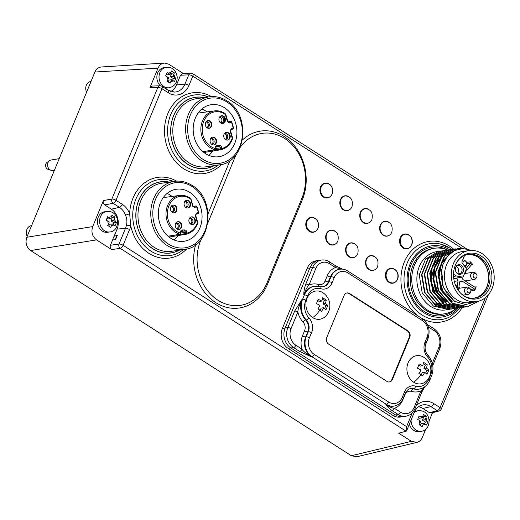 <?xml version="1.0" encoding="UTF-8"?>
<svg xmlns="http://www.w3.org/2000/svg" width="520" height="520" viewBox="0 0 520 520"><rect width="100%" height="100%" fill="white"/><g stroke="black" fill="none" stroke-linecap="round" stroke-linejoin="round"><path stroke-width="0.78" d="M170.853 72.65L171.782 73.242L170.365 76.674L173.316 78.566L172.601 80.294M166.419 74.152L167.414 74.789L170.138 74.386L167.044 72.52L165.626 75.953L168.727 77.818L167.161 81.276L170.112 83.161L171.672 79.703L174.473 81.614L175.89 78.182L173.316 78.566M171.672 79.703L168.948 80.106L168.207 81.907M171.782 73.242L174.356 72.859L173.089 76.271L170.365 76.674M175.89 78.182L173.089 76.271M174.356 72.859L171.405 70.974L170.138 74.386M160.335 85.781A10.341 8.567 -98.4 0 1 157.079 74.952A10.341 8.567 -98.4 0 1 163.937 67.626L166.12 67.301A10.341 8.567 -98.4 0 0 159.101 75.666A10.341 8.567 -98.4 0 0 169.156 87.763L166.978 88.081A10.341 8.567 -98.4 0 1 164.678 88.049M170.976 81.471A7.397 6.123 -98.4 0 1 170.625 82.186M86.599 92.19A7.397 6.123 -98.4 0 1 90.805 81.465L91.033 81.432M111.423 216.84L112.346 217.431L110.935 220.87L113.88 222.755L113.165 224.484M106.99 218.342L107.984 218.978L110.708 218.576L107.608 216.71L106.197 220.142L109.291 222.008L107.731 225.466L110.676 227.35L112.242 223.893L115.044 225.803L116.454 222.372L113.88 222.755M112.242 223.893L109.519 224.302L108.778 226.096M112.346 217.431L114.92 217.055L114.387 218.692L113.659 220.461L110.935 220.87M116.454 222.372L113.659 220.461M114.92 217.055L111.976 215.163L110.708 218.576M109.727 231.953L107.549 232.278A10.341 8.567 -98.4 0 1 97.559 223.301A10.341 8.567 -98.4 0 1 104.507 211.816L106.684 211.49A10.341 8.567 -98.4 0 0 99.606 221.416A10.341 8.567 -98.4 0 0 107.12 231.862A10.341 8.567 -98.4 0 0 109.727 231.953C120.562 231.556 120.698 210.028 106.684 211.49M111.547 225.667A7.397 6.123 -98.4 0 1 111.195 226.375M27.17 236.379A7.397 6.123 -98.4 0 1 31.376 225.654L31.603 225.622M422.91 416.117L423.832 416.709L422.422 420.141L425.366 422.026L424.651 423.761M418.476 417.612L419.471 418.249L422.195 417.846L419.094 415.981L417.684 419.419L420.778 421.278L419.218 424.736L422.162 426.621L423.728 423.169L426.53 425.074L427.941 421.642L425.366 422.026M423.728 423.169L421.005 423.572L420.264 425.366M423.832 416.709L426.406 416.325L425.874 417.969L425.146 419.731L422.422 420.141M427.941 421.642L425.146 419.731M426.406 416.325L423.462 414.434L422.195 417.846M411.093 420.01A10.341 8.567 -98.4 0 0 413.712 427.999A10.341 8.567 -98.4 0 0 421.213 431.223L419.029 431.548A10.341 8.567 -98.4 0 1 409.383 424.157M414.681 411.411A10.341 8.567 -98.4 0 1 415.994 411.086L418.171 410.761A10.341 8.567 -98.4 0 0 414.043 412.861M423.033 424.938A7.397 6.123 -98.4 0 1 422.682 425.646M427.466 258.239A24.323 20.137 81.6 0 0 425.984 258.525A24.323 20.137 -98.4 0 1 427.466 258.239M448.253 254.456L447.174 254.137M449.507 253.63L448.448 253.409M449.891 253.409L448.844 253.208M447.96 252.473L445.66 252.961M445.133 253.123L440.96 255.073M439.926 255.775L432.257 265.688L430.137 279.305L434.154 292.851L443.293 302.633M438.347 257.595L432.153 267.937L431.041 280.956L435.338 293.501L444.048 302.523M446.017 302.231L436.859 292.435L432.841 278.844L435.012 265.213L442.709 255.307M441.071 257.192L434.876 267.534L433.765 280.553L438.061 293.098L446.771 302.114M450.814 252.922L441.578 262.093L438.243 276.192L441.883 290.817L451.471 301.418M449.741 253.832L441.551 263.53L439.01 277.329L442.916 291.258L452.218 301.308M441.603 269.146L443.196 287.352L454.194 301.015L455.384 301.704M476.522 301.62L469.709 302.633A25.792 21.359 -98.4 0 1 456.632 299.644A25.792 21.359 -98.4 0 1 444.646 272.259A25.792 21.359 -98.4 0 1 462.131 251.602L468.943 250.588A25.792 21.359 81.6 0 0 451.457 271.245A25.792 21.359 81.6 0 0 463.444 298.636A25.792 21.359 81.6 0 0 476.522 301.62A25.792 21.359 81.6 0 0 494 280.963A25.792 21.359 81.6 0 0 482.014 253.572A25.792 21.359 81.6 0 0 468.943 250.588M471.77 250.4L462.865 248.521L454.259 250.672L447.174 256.562L442.559 265.252L441.103 275.535L442.91 285.928L447.772 294.957L454.922 301.438L465.595 304.57L475.963 301.704M435.116 303.849L439.491 305.949M435.871 303.732L437.268 304.538M437.847 303.44L442.215 305.546M438.594 303.329L439.991 304.135M441.324 302.926L442.722 303.732M450.106 309.212L448.663 309.471L433.446 306.111L422.201 292.883L419.231 274.898L425.549 259.038L438.64 251.375L439.719 251.251M452.829 308.802L451.386 309.062L436.176 305.708L424.925 292.481L421.954 274.489L428.272 258.635L441.363 250.972L442.449 250.848M455.559 308.399L454.11 308.659L438.9 305.298L427.648 292.078L424.678 274.086L430.996 258.226L444.087 250.569L445.172 250.439M458.282 307.996L456.833 308.256L441.623 304.896L430.372 291.675L427.401 273.683L433.719 257.822L446.817 250.159L447.896 250.036M461.006 307.593L459.563 307.853L444.347 304.493L433.095 291.265L430.125 273.28L436.443 257.419L449.54 249.756L450.619 249.633M450.821 249.613L452.01 249.561M452.218 249.555L453.421 249.587M463.729 307.183L462.287 307.444L447.07 304.089L435.825 290.862L432.854 272.87L439.173 257.017L452.263 249.353L453.343 249.23M466.557 306.761L465.01 307.041L449.793 303.68L438.549 290.459L435.578 272.467L441.896 256.607L454.987 248.95L456.066 248.82M479.375 300.95L467.734 306.625L452.524 303.277L441.272 290.056L438.301 272.064L444.62 256.204L457.71 248.541L463.209 248.521M457.71 248.528L444.223 256.262L437.905 272.123L440.875 290.115L452.121 303.336L467.337 306.709L468.546 306.495M454.591 249.008L441.493 256.666L435.182 272.526L438.152 290.517L449.397 303.739L464.613 307.099M452.263 249.34L438.769 257.075L432.451 272.928L435.422 290.921L446.674 304.148L462.287 307.457A40.781 33.768 -98.4 0 1 421.415 318.103M449.137 249.815L436.046 257.478L429.728 273.338L432.699 291.324L443.95 304.551L459.16 307.911M446.817 250.146L433.322 257.881L427.005 273.741L429.975 291.733L441.226 304.954L456.833 308.269M443.69 250.627L430.599 258.284L424.281 274.144L427.251 292.136L438.497 305.357L454.11 308.672M441.363 250.958L427.875 258.694L421.558 274.547L424.528 292.539L435.773 305.767L450.99 309.12M448.663 309.478L445.725 309.92A29.478 24.414 -98.4 0 1 430.781 306.507A29.478 24.414 -98.4 0 1 417.085 275.204A29.478 24.414 -98.4 0 1 437.067 251.596L438.64 251.362M447.512 250.075A33.163 27.463 81.6 0 0 434.479 248.255A33.163 27.463 81.6 0 0 412.003 274.814A33.163 27.463 81.6 0 0 427.414 310.024A33.163 27.463 81.6 0 0 444.223 313.865A33.163 27.463 81.6 0 0 456.163 308.341M456.274 263.146A22.113 18.311 -98.4 0 1 468.39 254.397A22.113 18.311 -98.4 0 1 479.603 256.952A22.113 18.311 -98.4 0 1 489.873 280.43A22.113 18.311 -98.4 0 1 474.89 298.136A22.113 18.311 -98.4 0 1 463.678 295.575A22.113 18.311 -98.4 0 1 460.753 293.28M474.201 298.22A22.113 18.311 81.6 0 0 488.553 280.221A22.113 18.311 81.6 0 0 478.238 257.159A22.113 18.311 81.6 0 0 467.714 254.514M481.046 255.938A23.095 19.123 -98.4 0 1 490.054 287.19A23.095 19.123 -98.4 0 1 464.418 296.276A23.095 19.123 -98.4 0 1 461.051 293.579A23.095 19.123 -98.4 0 1 456.476 262.776A23.095 19.123 -98.4 0 1 481.046 255.938M413.628 382.207A14.248 11.797 81.6 0 0 427.869 379.438A15.542 15.542 0 0 0 424.665 357.857A14.248 11.797 81.6 0 0 423.885 357.318A14.248 11.797 -98.4 0 0 408.07 362.928A14.248 11.797 -98.4 0 0 413.628 382.207A15.542 7.066 -57.4 0 0 420.875 374.686A14.17 4.647 -157.6 0 0 418.912 373.529A15.347 6.981 -57.4 0 0 420.992 369.993A15.347 5.031 -157.6 0 0 417.378 368.206A14.17 6.442 -57.4 0 0 419.146 363.916A15.347 5.031 22.4 0 1 422.76 365.703A15.347 6.981 -57.4 0 0 423.514 362.369A14.17 4.647 22.4 0 1 425.471 363.532A14.17 4.647 22.4 0 1 427.2 364.728L425.353 365.001L423.287 363.682M427.2 364.728A15.347 6.981 122.6 0 1 426.446 368.062A15.347 5.031 22.4 0 1 428.734 370.045A14.17 6.442 122.6 0 1 426.966 374.335A15.347 5.031 -157.6 0 0 424.678 372.353A15.347 6.981 122.6 0 1 422.598 375.882A14.17 4.647 -157.6 0 0 420.875 374.686M426.446 368.062L423.937 368.433L425.353 365.001M428.734 370.045L426.887 370.318L423.937 368.433M425.711 373.172L426.887 370.318M424.678 372.353L422.168 372.723L421.259 374.94M422.76 365.703L420.251 366.074L418.743 365.112M117.331 235.313A6.877 5.694 81.6 0 0 115.596 239.531L117.331 235.313L114.108 236.34A6.877 5.694 81.6 0 0 112.983 239.064L115.596 239.531M154.193 247.319A34.392 28.483 81.6 0 0 171.626 251.297L184.431 249.399A34.392 28.483 81.6 0 1 166.998 245.414A34.392 28.483 81.6 0 1 151.021 208.897A34.392 28.483 81.6 0 1 174.33 181.357L161.525 183.255A34.392 28.483 81.6 0 0 138.216 210.802A34.392 28.483 81.6 0 0 154.193 247.319M170.736 238.212A26.286 21.769 -98.4 0 1 158.522 210.308A26.286 21.769 -98.4 0 1 176.339 189.254A26.286 21.769 -98.4 0 1 189.664 192.296A26.286 21.769 -98.4 0 1 201.87 220.201A26.286 21.769 -98.4 0 1 184.061 241.254A26.286 21.769 -98.4 0 1 170.736 238.212M173.972 239.922A26.286 21.769 81.6 0 0 177.931 235.593M172.107 196.436A26.286 21.769 81.6 0 0 170.313 195.169A26.286 21.769 81.6 0 0 167.076 193.459M189.04 162.78A34.392 28.483 81.6 0 0 206.472 166.758L219.278 164.853A34.392 28.483 81.6 0 1 201.844 160.875A34.392 28.483 81.6 0 1 185.868 124.358A34.392 28.483 81.6 0 1 209.17 96.817L196.365 98.716A34.392 28.483 81.6 0 0 173.056 126.263A34.392 28.483 81.6 0 0 189.04 162.78M205.582 153.673A26.286 21.769 -98.4 0 1 193.369 125.762A26.286 21.769 -98.4 0 1 211.178 104.715A26.286 21.769 -98.4 0 1 224.504 107.757A26.286 21.769 -98.4 0 1 236.717 135.662A26.286 21.769 -98.4 0 1 218.9 156.715A26.286 21.769 -98.4 0 1 205.582 153.673M208.819 155.383A26.286 21.769 81.6 0 0 212.778 151.053M206.947 111.898A26.286 21.769 81.6 0 0 205.16 110.63A26.286 21.769 81.6 0 0 201.922 108.921M59.195 158.672L51.116 160.004A5.278 4.368 81.6 0 0 49.575 160.635A5.278 4.368 81.6 0 0 47.561 165.243A5.278 4.368 81.6 0 0 50.044 169.819A5.278 4.368 81.6 0 0 51.005 170.281A5.278 4.368 81.6 0 0 52.663 170.443L54.444 170.203M51.005 170.281L48.009 169.306A3.75 3.107 -98.4 0 1 47.327 168.974A3.75 3.107 -98.4 0 1 45.559 165.718A3.75 3.107 -98.4 0 1 46.989 162.441L49.575 160.635M207.799 223.151L235.541 155.857A44.22 36.614 -98.4 0 1 236.113 154.531M240.214 147.362A44.22 36.614 -98.4 0 1 262.223 133.341A44.22 36.614 -98.4 0 1 297.999 152.367A44.22 36.614 -98.4 0 1 301.892 198.302L267.046 282.841A44.22 36.614 81.6 0 1 240.364 305.357A44.22 36.614 81.6 0 1 204.588 286.332A44.22 36.614 81.6 0 1 200.694 240.396L201.208 239.148M315.308 231.433A7.521 6.227 -98.4 0 1 313.137 232.278A7.521 6.227 -98.4 0 1 309.329 231.413A7.521 6.227 -98.4 0 1 305.832 223.431A7.521 6.227 -98.4 0 1 310.928 217.406A7.521 6.227 -98.4 0 1 313.255 217.588M349.369 209.833A7.521 6.227 -98.4 0 1 347.191 210.685A7.521 6.227 -98.4 0 1 343.382 209.814A7.521 6.227 -98.4 0 1 339.892 201.832A7.521 6.227 -98.4 0 1 344.988 195.812A7.521 6.227 -98.4 0 1 347.308 195.994M335.218 244.166A7.521 6.227 -98.4 0 1 333.041 245.018A7.521 6.227 -98.4 0 1 329.231 244.147A7.521 6.227 -98.4 0 1 325.741 236.165A7.521 6.227 -98.4 0 1 330.837 230.145A7.521 6.227 -98.4 0 1 333.157 230.321M369.272 222.573A7.521 6.227 -98.4 0 1 367.101 223.418A7.521 6.227 -98.4 0 1 363.291 222.547A7.521 6.227 -98.4 0 1 359.794 214.565A7.521 6.227 -98.4 0 1 364.891 208.546A7.521 6.227 -98.4 0 1 367.218 208.728M355.121 256.9A7.521 6.227 -98.4 0 1 352.95 257.751A7.521 6.227 -98.4 0 1 349.141 256.88A7.521 6.227 -98.4 0 1 345.644 248.898A7.521 6.227 -98.4 0 1 350.74 242.879A7.521 6.227 -98.4 0 1 353.067 243.055M389.181 235.306A7.521 6.227 -98.4 0 1 387.004 236.151A7.521 6.227 -98.4 0 1 383.195 235.281A7.521 6.227 -98.4 0 1 379.704 227.299A7.521 6.227 -98.4 0 1 384.793 221.28A7.521 6.227 -98.4 0 1 387.121 221.462M375.031 269.633A7.521 6.227 -98.4 0 1 372.853 270.485A7.521 6.227 -98.4 0 1 369.044 269.614A7.521 6.227 -98.4 0 1 365.553 261.632A7.521 6.227 -98.4 0 1 370.643 255.613A7.521 6.227 -98.4 0 1 372.97 255.794M409.084 248.04A7.521 6.227 -98.4 0 1 406.913 248.885A7.521 6.227 -98.4 0 1 403.098 248.02A7.521 6.227 -98.4 0 1 399.607 240.039A7.521 6.227 -98.4 0 1 404.703 234.013A7.521 6.227 -98.4 0 1 407.03 234.195M394.934 282.373A7.521 6.227 -98.4 0 1 392.762 283.218A7.521 6.227 -98.4 0 1 388.947 282.347A7.521 6.227 -98.4 0 1 385.457 274.365A7.521 6.227 -98.4 0 1 390.553 268.346A7.521 6.227 -98.4 0 1 392.88 268.528M458.49 290.596L459.543 282.152L461 280.904L462.274 281.183L474.37 288.925L470.697 289.471M458.861 287.274L460.213 288.132M470.951 290.894L474.721 290.329L474.37 288.925M464.958 272.519L471.607 264.615L472.817 264.732L471.309 264.972M474.63 287.027L476.164 286.825L475.04 287.293L462.943 279.552L461.786 277.257M466.837 282.042A21.769 18.024 81.6 0 0 466.863 280.625M465.777 273.383A21.769 18.024 81.6 0 0 465.341 272.064M447.655 250.061A34.639 28.685 81.6 0 0 410.625 265.85A34.639 28.685 81.6 0 0 424.567 311.656A34.639 28.685 81.6 0 0 456.287 308.328M434.479 248.255L432.985 248.475A33.163 27.463 81.6 0 0 410.507 275.041A33.163 27.463 81.6 0 0 425.913 310.252A33.163 27.463 81.6 0 0 442.722 314.087L444.223 313.865M192.822 206.018L193.733 206.713L195.923 205.972L193.135 206.336L195.78 206.005A0.982 0.546 70.5 0 1 196.593 206.863A18.701 15.483 -98.4 0 1 198.237 212.563L196.319 213.239L195.325 215.67L197.359 222.742A18.701 15.483 -98.4 0 1 186.823 233.123L185.484 233.603A0.643 0.533 81.6 0 0 186.121 234.247L169.078 237.049L186.141 234.24L186.791 232.252L180.973 232.98M196.846 206.694A19.682 16.302 -98.4 0 0 196.775 206.525L194.681 207.545A0.982 0.546 70.5 0 0 193.869 206.681L193.622 206.713M196.157 214.227L197.971 213.583A0.982 0.546 -109.5 0 0 198.022 213.571L198.022 213.571A0.982 0.546 -109.5 0 0 198.237 212.563L198.504 212.524M180.993 233.383L180.947 232.252L180.505 232.213L180.837 233.578L180.544 233.083L180.232 234.208A0.643 0.533 81.6 0 0 180.394 234.214M190.814 199.036L192.595 206.206L194.681 207.545M190.417 198.393A0.982 0.423 126.5 0 1 190.593 198.425A0.982 0.423 126.5 0 1 190.554 199.134A18.701 15.483 -98.4 0 0 168.214 207.799A18.701 15.483 -98.4 0 0 180.544 233.083M197.581 223.236L197.594 222.547M183.397 73.541L168.903 64.272L164.502 63.076C161.544 63.375 159.38 65.059 158.002 68.139L149.929 87.711L157.859 87.431A3.192 1.047 22.4 0 1 161.967 88.712L115.98 200.285L122.284 204.321A3.192 1.45 122.6 0 1 119.457 207.357L113.152 203.32A3.192 1.45 -57.4 0 0 115.98 200.285A3.192 1.047 -157.6 0 0 111.872 199.011A3.192 2.535 79.5 0 0 113.152 203.32L104.656 204.9C103.272 203.801 102.856 202.364 103.409 200.577L92.69 226.59C90.994 232.076 92.267 236.509 96.525 239.883L111.677 249.581L120.237 248.346A3.192 1.45 -57.4 0 0 123.097 245.303L406.569 426.647L406.738 430.573L406.133 431.216L398.651 433.173L411.418 441.337L416.975 442.357C419.4 441.714 421.181 440.082 422.318 437.469L425.744 429.163M462.118 248.404L192.822 76.128L189 85.397A3.192 1.047 -157.6 0 0 184.931 84.117L188.754 74.848A3.192 1.047 22.4 0 1 192.822 76.128A3.192 1.45 -57.4 0 0 192.777 73.697A3.192 3.192 0 0 0 190.905 73.197A3.192 2.6 87.4 0 0 188.754 74.848L180.518 75.225L176.514 84.929A14.742 12.207 81.6 0 1 170.619 91.501M104.656 204.9L111.332 209.17A14.742 12.207 81.6 0 1 117.085 229.119L114.108 236.34M122.284 204.321A18.675 15.463 -98.4 0 1 129.669 213.772L125.58 215.196C126.965 219.044 127.257 222.346 126.451 225.095A15.483 12.818 -98.4 0 1 125.502 228.306L117.085 229.119M356.909 456.749L351.351 455.728L30.635 250.556C26.384 247.175 25.103 242.749 26.806 237.263L94.906 72.033C96.284 68.959 98.449 67.269 101.406 66.969M189 85.397A18.675 15.463 -98.4 0 1 168.272 92.749L161.967 88.712A3.192 1.45 -57.4 0 0 161.915 86.281A3.192 3.192 0 0 0 160.082 85.781A3.192 2.646 88 0 0 157.859 87.431L111.872 199.011L103.409 200.577M149.929 87.711L152.1 86.067M180.518 75.225L182.663 73.58M488.144 294.983L487.812 295.367M441.259 409.103A3.192 1.047 -157.6 0 0 440.076 407.628A3.192 1.45 122.6 0 1 437.249 410.663A3.192 2.632 75.2 0 0 439.127 410.976A3.192 3.192 0 0 0 441.259 409.103L488.254 295.087M431.353 413.036L429.5 412.718L422.819 408.441A14.742 12.207 81.6 0 0 418.483 406.757M432.517 412.724L429.273 420.602M111.677 249.581C110.299 248.482 109.883 247.046 110.435 245.264L112.983 239.064M176.631 181.123A40.781 33.768 81.6 0 0 129.669 213.772L130.722 225.713A18.675 15.463 -98.4 0 1 129.571 229.593L123.097 245.303A3.192 1.047 -157.6 0 0 119.028 244.017A3.192 2.529 81.8 0 0 120.237 248.346L406.101 431.223M186.7 248.944A40.781 33.768 -98.4 0 1 148.895 253.344A40.781 33.768 81.6 0 1 130.722 225.713L126.451 225.095M169.039 182.143A35.867 29.698 81.6 0 0 137.059 205.686A35.867 29.698 81.6 0 0 152.841 248.729A35.867 29.698 81.6 0 0 179.147 250.179M215.839 148.837L215.787 147.713L215.352 147.673L215.683 149.038L215.391 148.544L215.078 149.662A0.643 0.533 81.6 0 0 215.241 149.669L202.93 151.697M225.258 113.848A0.982 0.423 126.5 0 1 225.44 113.887A0.982 0.423 126.5 0 1 225.4 114.595L227.442 121.667L229.522 122.999L231.439 122.323A18.701 15.483 -98.4 0 1 233.083 128.024L231.166 128.7L230.165 131.131L232.206 138.203A18.701 15.483 -98.4 0 1 221.669 148.584L220.331 149.065A0.643 0.533 81.6 0 0 220.968 149.702L221.631 147.713L215.819 148.441M225.661 114.498L225.4 114.595A18.701 15.483 -98.4 0 0 203.06 123.253A18.701 15.483 -98.4 0 0 215.391 148.544M227.669 121.472L228.716 122.142A0.982 0.546 70.5 0 1 229.522 122.999M227.988 121.81L230.627 121.466A0.982 0.546 70.5 0 1 231.439 122.323L231.797 122.012L233.513 127.959L233.083 128.024A0.982 0.546 -109.5 0 1 232.869 129.031L232.869 129.031A0.982 0.982 0 0 0 233.513 127.959L233.35 127.985M203.886 97.598A35.867 29.698 81.6 0 0 171.906 121.141A35.867 29.698 81.6 0 0 187.688 164.184A35.867 29.698 81.6 0 0 213.987 165.64M230.997 129.688L232.811 129.044A0.982 0.546 -109.5 0 0 232.869 129.031L230.952 129.708A0.982 0.546 -109.5 0 0 231.166 128.7M232.44 138.008L232.589 138.6A0.982 0.982 0 0 0 232.603 138.008L230.568 130.936L230.165 131.131M232.427 138.697L232.589 138.6C230.353 144.631 226.493 148.33 221.006 149.695L203.925 152.51L220.968 149.708M184.717 201.617A2.951 2.444 -98.4 0 1 185.276 201.448A2.951 2.444 -98.4 0 1 186.771 201.786A2.951 2.444 -98.4 0 1 188.143 204.919A2.951 2.444 -98.4 0 1 186.141 207.279A2.951 2.444 -98.4 0 1 185.562 207.285A2.951 2.444 81.6 0 0 187.07 204.75A2.951 2.444 81.6 0 0 185.679 201.948A2.951 2.444 81.6 0 0 184.743 201.604M187.649 208.039A3.933 3.256 81.6 0 0 190.053 204.776A3.933 3.256 81.6 0 0 188.214 200.772A3.933 3.256 81.6 0 0 186.498 200.285M188.76 200.688A3.933 3.256 -98.4 0 1 190.587 204.861A3.933 3.256 -98.4 0 1 187.922 208.006A3.933 3.256 -98.4 0 1 185.926 207.552A3.933 3.256 -98.4 0 1 184.106 203.379A3.933 3.256 -98.4 0 1 186.764 200.233A3.933 3.256 -98.4 0 1 188.76 200.688M171.08 206.447A2.951 2.444 -98.4 0 1 171.639 206.284A2.951 2.444 -98.4 0 1 173.134 206.622A2.951 2.444 -98.4 0 1 174.506 209.755A2.951 2.444 -98.4 0 1 172.504 212.114A2.951 2.444 -98.4 0 1 171.925 212.114M171.951 212.121A2.951 2.444 81.6 0 0 173.433 209.58A2.951 2.444 81.6 0 0 172.042 206.785A2.951 2.444 81.6 0 0 171.106 206.44M174.011 212.869A3.933 3.256 81.6 0 0 176.417 209.612A3.933 3.256 81.6 0 0 174.577 205.602A3.933 3.256 81.6 0 0 172.861 205.12M175.123 205.524A3.933 3.256 -98.4 0 1 176.95 209.697A3.933 3.256 -98.4 0 1 174.285 212.843A3.933 3.256 -98.4 0 1 172.289 212.388A3.933 3.256 -98.4 0 1 170.463 208.214A3.933 3.256 -98.4 0 1 173.128 205.069A3.933 3.256 -98.4 0 1 175.123 205.524M189.514 218.238A2.951 2.444 -98.4 0 1 190.073 218.075A2.951 2.444 -98.4 0 1 191.561 218.413A2.951 2.444 -98.4 0 1 192.933 221.546A2.951 2.444 -98.4 0 1 190.938 223.906A2.951 2.444 -98.4 0 1 190.353 223.906M190.379 223.912A2.951 2.444 81.6 0 0 191.867 221.37A2.951 2.444 81.6 0 0 190.476 218.576A2.951 2.444 81.6 0 0 189.534 218.231M192.439 224.66A3.933 3.256 81.6 0 0 194.85 221.403A3.933 3.256 81.6 0 0 193.005 217.393A3.933 3.256 81.6 0 0 191.289 216.911M193.55 217.315A3.933 3.256 -98.4 0 1 195.377 221.488A3.933 3.256 -98.4 0 1 192.712 224.633A3.933 3.256 -98.4 0 1 190.723 224.178A3.933 3.256 -98.4 0 1 188.897 220.006A3.933 3.256 -98.4 0 1 191.561 216.859A3.933 3.256 -98.4 0 1 193.55 217.315M176.742 228.742A2.951 2.444 81.6 0 0 178.23 226.207A2.951 2.444 81.6 0 0 176.839 223.405A2.951 2.444 81.6 0 0 175.897 223.061M175.877 223.073A2.951 2.444 -98.4 0 1 176.43 222.905A2.951 2.444 -98.4 0 1 177.925 223.249A2.951 2.444 -98.4 0 1 179.296 226.375A2.951 2.444 -98.4 0 1 177.3 228.735A2.951 2.444 -98.4 0 1 176.716 228.742M178.802 229.495A3.933 3.256 81.6 0 0 181.214 226.233A3.933 3.256 81.6 0 0 179.368 222.228A3.933 3.256 81.6 0 0 177.651 221.748M177.086 229.014A3.933 3.256 -98.4 0 1 175.26 224.835A3.933 3.256 -98.4 0 1 177.925 221.689A3.933 3.256 -98.4 0 1 179.914 222.144A3.933 3.256 -98.4 0 1 181.74 226.317A3.933 3.256 -98.4 0 1 179.075 229.463A3.933 3.256 -98.4 0 1 177.086 229.014M206.791 127.576A2.951 2.444 81.6 0 0 208.28 125.041A2.951 2.444 81.6 0 0 206.889 122.245A2.951 2.444 81.6 0 0 205.953 121.895M205.927 121.908A2.951 2.444 -98.4 0 1 206.486 121.739A2.951 2.444 -98.4 0 1 207.981 122.083A2.951 2.444 -98.4 0 1 209.346 125.21A2.951 2.444 -98.4 0 1 207.35 127.576A2.951 2.444 -98.4 0 1 206.765 127.576M208.852 128.329A3.933 3.256 81.6 0 0 211.263 125.073A3.933 3.256 81.6 0 0 209.424 121.062A3.933 3.256 81.6 0 0 207.701 120.581M207.136 127.849A3.933 3.256 -98.4 0 1 205.309 123.676A3.933 3.256 -98.4 0 1 207.974 120.523A3.933 3.256 -98.4 0 1 209.969 120.978A3.933 3.256 -98.4 0 1 211.796 125.151A3.933 3.256 -98.4 0 1 209.131 128.303A3.933 3.256 -98.4 0 1 207.136 127.849M220.688 122.609A2.951 2.444 81.6 0 0 221.917 120.035A2.951 2.444 81.6 0 0 220.525 117.409A2.951 2.444 81.6 0 0 219.875 117.117M222.352 123.5A3.933 3.256 81.6 0 0 224.633 120.198A3.933 3.256 81.6 0 0 222.787 116.272A3.933 3.256 81.6 0 0 221.208 115.784M223.607 116.148A3.933 3.256 -98.4 0 1 225.433 120.322A3.933 3.256 -98.4 0 1 222.768 123.468A3.933 3.256 -98.4 0 1 220.772 123.013A3.933 3.256 -98.4 0 1 218.946 118.84A3.933 3.256 -98.4 0 1 221.611 115.694A3.933 3.256 -98.4 0 1 223.607 116.148M219.232 117.722A2.951 2.444 -98.4 0 1 220.669 116.825A2.951 2.444 -98.4 0 1 222.164 117.169A2.951 2.444 -98.4 0 1 223.529 120.296A2.951 2.444 -98.4 0 1 221.533 122.662A2.951 2.444 -98.4 0 1 220.038 122.317A2.951 2.444 -98.4 0 1 219.895 122.22M225.225 139.367A2.951 2.444 81.6 0 0 226.714 136.832A2.951 2.444 81.6 0 0 225.322 134.037A2.951 2.444 81.6 0 0 224.38 133.685M224.361 133.698A2.951 2.444 -98.4 0 1 224.913 133.53A2.951 2.444 -98.4 0 1 226.408 133.874A2.951 2.444 -98.4 0 1 227.78 137.001A2.951 2.444 -98.4 0 1 225.784 139.367A2.951 2.444 -98.4 0 1 225.199 139.367M227.286 140.12A3.933 3.256 81.6 0 0 229.697 136.864A3.933 3.256 81.6 0 0 227.851 132.853A3.933 3.256 81.6 0 0 226.135 132.373M225.569 139.64A3.933 3.256 -98.4 0 1 223.743 135.466A3.933 3.256 -98.4 0 1 226.408 132.314A3.933 3.256 -98.4 0 1 228.397 132.769A3.933 3.256 -98.4 0 1 230.224 136.942A3.933 3.256 -98.4 0 1 227.558 140.095A3.933 3.256 -98.4 0 1 225.569 139.64M211.933 144.469A3.933 3.256 -98.4 0 1 210.106 140.296A3.933 3.256 -98.4 0 1 212.771 137.15A3.933 3.256 -98.4 0 1 214.76 137.605A3.933 3.256 -98.4 0 1 216.587 141.778A3.933 3.256 -98.4 0 1 213.922 144.924A3.933 3.256 -98.4 0 1 211.933 144.469M212.771 138.703A2.951 2.444 -98.4 0 1 214.143 141.837A2.951 2.444 -98.4 0 1 212.141 144.196A2.951 2.444 -98.4 0 1 211.562 144.196A2.951 2.444 81.6 0 0 213.07 141.667A2.951 2.444 81.6 0 0 211.679 138.866A2.951 2.444 81.6 0 0 210.743 138.522A2.951 2.444 -98.4 0 1 211.276 138.365A2.951 2.444 -98.4 0 1 212.771 138.703M213.649 144.95A3.933 3.256 81.6 0 0 216.06 141.694A3.933 3.256 81.6 0 0 214.214 137.683A3.933 3.256 81.6 0 0 212.498 137.202M453.518 274.203L456.397 275.977L462.449 277.108L463.275 276.614L466.291 269.288L466.135 268.171L462.066 262.951L461.91 261.833L464.549 255.495M466.83 263.796L470.483 263.263L466.232 268.314M466.609 262.366L470.399 261.814L470.483 263.263M455.832 266.994A4.179 3.458 -98.4 0 1 458.01 265.525A4.179 3.458 -98.4 0 1 460.129 266.006A4.179 3.458 -98.4 0 1 461.754 271.661A4.179 3.458 -98.4 0 1 459.238 273.786A4.179 3.458 -98.4 0 1 457.119 273.306A4.179 3.458 -98.4 0 1 456.729 273.019M461.207 265.245A4.914 4.069 -98.4 0 1 463.125 271.895A4.914 4.069 -98.4 0 1 457.672 273.825A4.914 4.069 -98.4 0 1 456.957 273.253A4.914 4.069 -98.4 0 1 455.981 266.702A4.914 4.069 -98.4 0 1 461.207 265.245M457.379 273.455A4.179 3.458 81.6 0 0 458.211 272.188A4.179 3.458 81.6 0 0 456.326 266.383M472.654 298.298A21.97 18.194 81.6 0 0 473.363 298.22A21.97 18.194 81.6 0 0 488.274 273.793A21.97 18.194 81.6 0 0 466.915 254.761A21.97 18.194 81.6 0 0 466.206 254.885M454.298 281.385L458.01 280.82L456.872 278.213L453.785 278.688M458.01 280.82L457.145 288.516M474.721 290.329A21.866 18.103 81.6 0 0 476.164 286.825M472.817 264.732A21.866 18.103 81.6 0 0 470.399 261.814M329.459 197.1A7.521 6.227 -98.4 0 1 327.288 197.951A7.521 6.227 -98.4 0 1 323.479 197.08A7.521 6.227 -98.4 0 1 319.982 189.098A7.521 6.227 -98.4 0 1 325.078 183.079A7.521 6.227 -98.4 0 1 327.405 183.255M402.031 416.754L400.601 417.014A14.742 12.207 -98.4 0 1 392.821 415.356L288.132 348.381A14.742 12.207 -98.4 0 1 282.38 328.432L307.144 268.353A14.742 12.207 -98.4 0 1 316.349 260.806L317.785 260.637M476.866 276.842A2.373 1.963 -98.4 0 1 476.756 277.075L476.229 278.031A3.659 3.029 -98.4 0 1 474.195 279.539A3.659 3.029 -98.4 0 1 471.231 277.959A3.659 3.029 -98.4 0 1 470.912 274.157A3.659 3.029 -98.4 0 1 473.115 272.292A3.659 3.029 -98.4 0 1 475.507 273.143L476.281 273.91A2.373 1.963 -98.4 0 1 476.3 273.923C477.061 274.508 477.217 275.561 476.756 277.075A2.373 1.963 -98.4 0 1 474.227 277.778A2.373 1.963 -98.4 0 1 473.304 274.567A2.373 1.963 -98.4 0 1 476.281 273.904M470.75 291.675A2.373 1.963 -98.4 0 1 470.639 291.909L470.119 292.858A3.659 3.029 -98.4 0 1 468.078 294.365A3.659 3.029 -98.4 0 1 465.121 292.793A3.659 3.029 -98.4 0 1 464.796 288.99A3.659 3.029 -98.4 0 1 467.006 287.125A3.659 3.029 -98.4 0 1 469.391 287.976L470.171 288.736A2.373 1.963 -98.4 0 1 470.184 288.756M455.357 284.778A3.659 3.029 -98.4 0 1 455.39 284.811L456.163 285.571A2.373 1.963 -98.4 0 1 456.183 285.591L456.853 286.721L456.892 288.067M466.635 264.511A2.373 1.963 -98.4 0 1 466.525 264.739L466.005 265.694A3.659 3.029 -98.4 0 1 465.043 266.773M462.891 259.961L462.67 259.994A3.659 3.029 -98.4 0 1 462.891 259.961A3.659 3.029 -98.4 0 1 465.276 260.812L466.057 261.573A2.373 1.963 -98.4 0 1 466.07 261.586M312.624 317.596A14.248 11.797 81.6 0 0 326.865 314.821A15.542 15.542 0 0 0 323.661 293.241A14.248 11.797 81.6 0 0 322.887 292.702A14.248 11.797 -98.4 0 0 307.067 298.311A14.248 11.797 -98.4 0 0 312.624 317.596A15.542 7.066 -57.4 0 0 319.872 310.07A14.17 4.647 -157.6 0 0 317.909 308.913A15.347 6.981 -57.4 0 0 319.989 305.377A15.347 5.031 -157.6 0 0 316.375 303.589A14.17 6.442 -57.4 0 0 318.142 299.299A15.347 5.031 22.4 0 1 321.757 301.087A15.347 6.981 -57.4 0 0 322.511 297.752A14.17 4.647 22.4 0 1 324.474 298.916A14.17 4.647 22.4 0 1 326.196 300.111L324.35 300.385L322.289 299.065M326.196 300.111A15.347 6.981 122.6 0 1 325.442 303.446A15.347 5.031 22.4 0 1 327.73 305.428A14.17 6.442 122.6 0 1 325.962 309.725A15.347 5.031 -157.6 0 0 323.674 307.736A15.347 6.981 122.6 0 1 321.594 311.266A14.17 4.647 -157.6 0 0 319.872 310.07M325.442 303.446L322.933 303.817L324.35 300.385M327.73 305.428L325.884 305.702L322.933 303.817M324.708 308.555L325.884 305.702M323.674 307.736L321.165 308.106L320.255 310.323M321.757 301.087L319.248 301.457L317.74 300.495M409.188 337.5A4.914 4.069 81.6 0 0 407.271 330.85L407.817 330.766A4.914 4.069 -98.4 0 1 409.734 337.415L409.188 337.5L391.853 379.554L392.399 379.47A4.914 4.069 -98.4 0 1 389.435 381.973A4.914 4.069 -98.4 0 1 386.945 381.407L328.699 344.143A4.914 4.069 -98.4 0 1 326.781 337.493L344.116 295.438A4.914 4.069 -98.4 0 1 347.081 292.936A4.914 4.069 -98.4 0 1 349.57 293.507L349.024 293.586A4.914 4.069 81.6 0 0 346.808 292.988M389.155 382.005A4.914 4.069 81.6 0 0 391.853 379.554M349.024 293.586L407.271 330.85M407.817 330.766L349.57 293.507M392.399 379.47L409.734 337.415M428.031 355.505C433.043 361.569 434.232 368.349 431.613 375.83A2.457 0.806 -157.6 0 0 430.703 374.693A14.742 12.207 81.6 0 0 427.59 356.967A2.457 0.878 137.3 0 0 428.031 355.505C425.074 351.891 424.365 347.834 425.906 343.337A2.457 0.806 -157.6 0 0 424.996 342.199L427.082 337.129A12.285 10.173 81.6 0 0 422.292 320.508L347.828 272.87A12.285 10.173 81.6 0 0 334.191 277.7L332.105 282.769A12.285 10.173 -98.4 0 1 320.957 288.75A14.742 12.207 81.6 0 0 307.58 295.925L305.812 300.222A2.457 0.806 -157.6 0 0 302.608 299.24L302.062 299.325A17.199 14.242 81.6 0 0 305.695 320.002A9.828 8.138 -98.4 0 1 307.769 331.819L305.675 336.888A2.457 0.806 22.4 0 1 302.471 335.907L304.564 330.844A7.371 6.104 81.6 0 0 303.004 321.978A19.656 16.276 -98.4 0 1 297.863 312.058L291.044 328.601A12.285 10.173 81.6 0 0 295.841 345.222L301.925 349.115C303.212 351.234 306.384 353.808 311.428 356.837L299.676 351.462L293.592 347.568A14.742 12.207 -98.4 0 1 287.839 327.62L294.658 311.084L302.062 299.325C299.253 305.117 297.856 309.361 297.863 312.058A2.457 0.806 -157.6 0 0 294.658 311.084M302.471 335.907A17.199 14.242 -98.4 0 0 301.925 349.115A2.457 1.118 122.6 0 1 299.676 351.462M342.316 269.132L335.53 267.579L329.446 263.686A12.285 10.173 81.6 0 0 315.809 268.522L308.99 285.058C307.242 286.592 305.519 289.919 303.829 295.035C303.706 291.779 304.363 288.132 305.786 284.083L312.605 267.54A14.742 12.207 -98.4 0 1 321.497 260.039L318.773 260.442A14.742 12.207 81.6 0 0 309.881 267.95L285.116 328.029A14.742 12.207 81.6 0 0 290.869 347.978L395.558 414.947A14.742 12.207 81.6 0 0 403.026 416.656L405.75 416.254A14.742 12.207 -98.4 0 1 398.281 414.544L392.197 410.651C389.168 408.512 387.062 406.451 385.892 404.469C389.506 406.985 392.353 408.259 394.446 408.304A2.457 1.118 122.6 0 1 392.197 410.651M318.643 286.221A2.457 1.287 106.5 0 1 318.461 284.486A19.656 16.276 -98.4 0 0 308.99 285.058A2.457 0.806 -157.6 0 0 305.786 284.083M318.461 284.486A7.371 6.104 81.6 0 0 325.15 280.897L327.236 275.828A17.199 14.242 -98.4 0 1 335.53 267.579A2.457 1.118 -57.4 0 0 335.51 265.72L329.407 261.82C326.911 260.247 324.272 259.656 321.497 260.039M428.194 326.358A2.457 1.118 -57.4 0 0 428.031 324.909A2.457 1.118 -57.4 0 0 427.934 324.857M432.484 364.091A2.457 0.806 22.4 0 1 433.024 364.949L432.77 365.586M432.302 363.363L438.925 347.282A2.457 0.806 22.4 0 1 439.835 348.426L433.017 364.962A2.457 0.806 22.4 0 1 432.991 365.014M410.56 388.563A9.828 8.138 -98.4 0 1 413.263 388.817A2.457 1.287 -73.5 0 0 411.515 391.397A7.371 6.104 81.6 0 0 404.826 394.986L402.74 400.056A17.199 14.242 -98.4 0 1 394.446 408.304L400.53 412.197A12.285 10.173 81.6 0 0 414.167 407.362L420.986 390.825L424.313 387.069M411.515 391.397A19.656 16.276 -98.4 0 0 420.986 390.825A2.457 0.806 22.4 0 1 421.896 391.944L415.077 408.506A2.457 0.806 22.4 0 0 414.167 407.362M170.872 72.618A4.446 3.679 81.6 0 0 168.623 73.411M174.609 77.24A4.446 3.679 81.6 0 0 173.817 74.503M170.944 81.471A4.446 3.679 81.6 0 0 173.192 80.678M167.206 76.85A4.446 3.679 81.6 0 0 167.999 79.586M111.436 216.808A4.446 3.679 81.6 0 0 109.194 217.607M115.174 221.436A4.446 3.679 81.6 0 0 114.387 218.692M111.514 225.661A4.446 3.679 81.6 0 0 113.763 224.868M107.776 221.039A4.446 3.679 81.6 0 0 108.563 223.775M422.923 416.078A4.446 3.679 81.6 0 0 420.68 416.878M426.66 420.706A4.446 3.679 81.6 0 0 425.874 417.969M423 424.931A4.446 3.679 81.6 0 0 425.25 424.138M419.263 420.31A4.446 3.679 81.6 0 0 420.05 423.046M390.319 234.403A7.371 6.104 -98.4 0 1 387.387 235.95A7.371 6.104 -98.4 0 1 383.572 235.105A7.371 6.104 -98.4 0 1 380.101 228.65A7.371 6.104 -98.4 0 1 385.223 221.364A7.371 6.104 -98.4 0 1 388.473 221.988M336.356 243.269A7.371 6.104 -98.4 0 1 333.424 244.81A7.371 6.104 -98.4 0 1 329.608 243.971A7.371 6.104 -98.4 0 1 326.137 237.51A7.371 6.104 -98.4 0 1 331.26 230.23A7.371 6.104 -98.4 0 1 334.51 230.854M316.446 230.536A7.371 6.104 -98.4 0 1 313.521 232.076A7.371 6.104 -98.4 0 1 306.235 224.776A7.371 6.104 -98.4 0 1 306.826 221.26A7.371 6.104 -98.4 0 1 306.852 221.202A7.371 6.104 -98.4 0 1 311.356 217.497A7.371 6.104 -98.4 0 1 314.606 218.12M307.073 221.286A7.267 6.019 -98.4 0 1 307.093 221.228A7.267 6.019 -98.4 0 1 315.166 218.439A7.267 6.019 -98.4 0 1 317.974 228.261A7.267 6.019 -98.4 0 1 317.954 228.319A7.267 6.019 -98.4 0 1 309.881 231.101A7.267 6.019 -98.4 0 1 307.073 221.286M350.506 208.936A7.371 6.104 -98.4 0 1 347.575 210.477A7.371 6.104 -98.4 0 1 343.759 209.638A7.371 6.104 -98.4 0 1 340.288 203.183A7.371 6.104 -98.4 0 1 345.41 195.897A7.371 6.104 -98.4 0 1 348.66 196.521M346.067 210.73L347.575 210.477C349.557 210.119 351.032 208.871 352.001 206.745L352.034 206.661A7.267 6.019 -98.4 0 1 352.007 206.719C353.269 200.142 351.072 196.521 345.41 195.897L343.896 196.099M376.168 268.736A7.371 6.104 -98.4 0 1 373.237 270.276A7.371 6.104 -98.4 0 1 369.421 269.438A7.371 6.104 -98.4 0 1 365.95 262.983A7.371 6.104 -98.4 0 1 371.072 255.697A7.371 6.104 -98.4 0 1 374.322 256.321M370.409 221.669A7.371 6.104 -98.4 0 1 367.478 223.217A7.371 6.104 -98.4 0 1 363.668 222.372A7.371 6.104 -98.4 0 1 360.197 215.917A7.371 6.104 -98.4 0 1 365.313 208.631A7.371 6.104 -98.4 0 1 368.563 209.255M356.259 256.002A7.371 6.104 -98.4 0 1 353.334 257.543A7.371 6.104 -98.4 0 1 349.518 256.704A7.371 6.104 -98.4 0 1 346.047 250.25A7.371 6.104 -98.4 0 1 351.163 242.964A7.371 6.104 -98.4 0 1 354.419 243.588M410.222 247.143A7.371 6.104 -98.4 0 1 407.29 248.683A7.371 6.104 -98.4 0 1 400.004 241.384A7.371 6.104 -98.4 0 1 400.601 237.868A7.371 6.104 -98.4 0 1 400.628 237.809A7.371 6.104 -98.4 0 1 405.125 234.097A7.371 6.104 -98.4 0 1 408.375 234.728M400.842 237.894A7.267 6.019 -98.4 0 1 400.868 237.835A7.267 6.019 -98.4 0 1 408.935 235.047A7.267 6.019 -98.4 0 1 411.749 244.868A7.267 6.019 -98.4 0 1 411.723 244.927A7.267 6.019 -98.4 0 1 403.656 247.708A7.267 6.019 -98.4 0 1 400.842 237.894M396.071 281.469A7.371 6.104 -98.4 0 1 393.14 283.017A7.371 6.104 -98.4 0 1 385.853 275.717A7.371 6.104 -98.4 0 1 386.451 272.194A7.371 6.104 -98.4 0 1 386.477 272.136A7.371 6.104 -98.4 0 1 390.975 268.431A7.371 6.104 -98.4 0 1 394.225 269.055M386.692 272.22A7.267 6.019 -98.4 0 1 386.718 272.161A7.267 6.019 -98.4 0 1 394.791 269.38A7.267 6.019 -98.4 0 1 397.599 279.201A7.267 6.019 -98.4 0 1 397.572 279.253A7.267 6.019 -98.4 0 1 389.506 282.042A7.267 6.019 -98.4 0 1 386.692 272.22M330.596 196.203A7.371 6.104 -98.4 0 1 327.672 197.743A7.371 6.104 -98.4 0 1 320.385 190.45A7.371 6.104 -98.4 0 1 320.976 186.927A7.371 6.104 -98.4 0 1 321.002 186.869A7.371 6.104 -98.4 0 1 325.507 183.164A7.371 6.104 -98.4 0 1 328.757 183.787M321.224 186.953A7.267 6.019 -98.4 0 1 321.243 186.894A7.267 6.019 -98.4 0 1 329.316 184.106A7.267 6.019 -98.4 0 1 332.124 193.928A7.267 6.019 -98.4 0 1 332.105 193.986A7.267 6.019 -98.4 0 1 324.031 196.775A7.267 6.019 -98.4 0 1 321.224 186.953M168.344 244.004A32.922 27.261 81.6 0 0 204.893 231.056A32.922 27.261 81.6 0 0 192.049 186.505A32.922 27.261 81.6 0 0 155.5 199.453A32.922 27.261 81.6 0 0 168.344 244.004M203.19 159.465A32.922 27.261 81.6 0 0 239.739 146.517A32.922 27.261 81.6 0 0 226.895 101.959A32.922 27.261 81.6 0 0 190.346 114.913A32.922 27.261 81.6 0 0 203.19 159.465M301.6 199.017A2.457 0.806 -157.6 0 0 302.374 199.686A46.677 38.649 81.6 0 0 291.181 142.168A46.677 38.649 81.6 0 0 242.405 140.036M235.04 155.863A2.457 0.806 -157.6 0 0 235.541 155.857M200.694 240.396A2.457 0.806 22.4 0 1 200.194 240.403M230.029 160.472L208.097 213.681M302.374 199.686L267.527 284.226A2.457 0.806 22.4 0 1 266.747 283.556M267.527 284.226A46.677 38.649 -98.4 0 1 217.919 303.908A46.677 38.649 -98.4 0 1 195.676 244.654M462.274 281.183L459.882 281.574M418.957 316.531A40.781 33.768 -98.4 0 1 404.56 261.443A40.781 33.768 -98.4 0 1 449.54 246.109A40.781 33.768 -98.4 0 1 453.635 249.165M449.761 248.053A38.376 31.779 81.6 0 0 440.05 243.964A38.376 31.779 81.6 0 0 405.327 268.697A38.376 31.779 81.6 0 0 422.13 315.081A38.376 31.779 81.6 0 0 450.794 316.349L460.493 307.697M449.741 249.841A35.965 29.783 81.6 0 0 409.994 264.284A35.965 29.783 81.6 0 0 424.086 312.819A35.965 29.783 81.6 0 0 458.302 307.996M196.053 214.26A0.982 0.546 -109.5 0 0 196.105 214.247A0.982 0.546 -109.5 0 0 196.319 213.239M180.947 232.252L181.675 231.004A1.319 1.092 -98.4 0 1 181.825 230.99L181.552 231.036M180.505 232.213A2.301 1.911 -98.4 0 1 182.325 229.931A0.982 0.546 90.3 0 1 181.825 230.99L184.275 231.004L181.077 231.53M182.325 229.931L184.775 229.944A0.982 0.546 90.3 0 1 184.275 231.004A1.319 1.092 -98.4 0 1 185.432 232.33L185.484 233.603L172.608 235.495M184.775 229.944A2.301 1.911 -98.4 0 1 186.791 232.252M190.957 198.946L192.992 206.018L192.595 206.206M168.044 236.197L180.232 234.208A19.682 16.302 -98.4 0 1 166.004 214.175A19.682 16.302 -98.4 0 1 179.699 195.429L163.241 197.613M173.556 181.467A38.376 31.779 81.6 0 0 168.766 179.959A38.376 31.779 81.6 0 0 134.049 204.692A38.376 31.779 81.6 0 0 150.852 251.076A38.376 31.779 81.6 0 0 179.517 252.343L183.677 249.509M413.543 411.294A3.192 1.047 22.4 0 1 414.226 412.418C416.039 408.363 418.672 405.893 422.123 405.028A15.483 12.818 -98.4 0 1 430.944 406.627L437.249 410.663L429.5 412.718M406.569 426.647L412.25 412.854M168.272 92.749A3.192 1.45 -57.4 0 0 168.22 90.317L174.603 92.099A15.483 12.818 -98.4 0 0 184.931 84.117L176.514 84.929M125.58 215.196A15.483 12.818 -98.4 0 0 119.457 207.357L111.332 209.17M158.002 68.139L94.906 72.033M96.525 239.883L30.635 250.556M92.69 226.59L26.806 237.263M416.117 405.977A18.675 15.463 -98.4 0 1 433.771 403.591L440.076 407.628L485.407 297.655M433.771 403.591A3.192 1.45 122.6 0 1 430.944 406.627L422.819 408.441M411.418 441.337L351.351 455.728M110.435 245.264L119.028 244.017L125.502 228.306A3.192 1.047 -157.6 0 1 129.571 229.593M169.325 182.097A35.965 29.783 81.6 0 0 137.02 205.498A35.965 29.783 81.6 0 0 152.809 248.814A35.965 29.783 81.6 0 0 179.426 250.139M215.787 147.713L216.522 146.458A1.319 1.092 -98.4 0 1 216.671 146.445L216.398 146.49M215.352 147.673A2.301 1.911 -98.4 0 1 217.172 145.386A0.982 0.546 90.3 0 1 216.671 146.445L219.122 146.465L215.924 146.991M217.172 145.386L219.622 145.405A0.982 0.546 90.3 0 1 219.122 146.465A1.319 1.092 -98.4 0 1 220.279 147.784L220.331 149.065L207.454 150.95M219.622 145.405A2.301 1.911 -98.4 0 1 221.631 147.713M225.778 114.335A0.982 0.982 0 0 0 225.44 113.887C222.034 111.423 218.4 110.422 214.546 110.89A19.682 16.302 -98.4 0 0 200.85 129.63A19.682 16.302 -98.4 0 0 215.078 149.662L202.885 151.658M225.797 114.406L227.838 121.478L227.442 121.667M231.719 121.869A0.982 0.982 0 0 0 230.769 121.427L228.469 122.174M221.546 164.405A40.781 33.768 -98.4 0 1 183.742 168.799A40.781 33.768 -98.4 0 1 167.453 114.549A40.781 33.768 -98.4 0 1 211.478 96.584M208.397 96.928A38.376 31.779 81.6 0 0 203.613 95.42A38.376 31.779 81.6 0 0 168.896 120.153A38.376 31.779 81.6 0 0 185.698 166.536A38.376 31.779 81.6 0 0 214.364 167.804L218.524 164.97M204.165 97.559A35.965 29.783 81.6 0 0 171.867 120.952A35.965 29.783 81.6 0 0 187.655 164.274A35.965 29.783 81.6 0 0 214.272 165.601M230.9 129.72A0.982 0.546 -109.5 0 0 230.952 129.708L230.399 130.936M456.125 275.867L453.55 276.269M453.557 276.419L456.397 275.977M453.759 278.493L462.449 277.108M285.096 328.081L282.38 328.432M307.144 268.353L309.855 268.002M288.132 348.381L290.784 347.919M395.473 414.895L392.821 415.356M467.188 289.393A2.373 1.963 -98.4 0 1 470.171 288.736C470.945 289.334 471.101 290.394 470.639 291.909A2.373 1.963 -98.4 0 1 468.117 292.611A2.373 1.963 -98.4 0 1 467.188 289.393M455.494 285.129A2.373 1.963 -98.4 0 1 456.163 285.571M463.053 264.219A2.373 1.963 -98.4 0 1 463.073 262.23A2.373 1.963 -98.4 0 1 466.057 261.573C466.83 262.171 466.986 263.224 466.525 264.739A2.373 1.963 -98.4 0 1 464.016 265.454M295.841 345.222A2.457 1.118 122.6 0 1 293.592 347.568L290.869 347.978M291.044 328.601A2.457 0.806 -157.6 0 0 287.839 327.62L285.116 328.029M315.809 268.522A2.457 0.806 -157.6 0 0 312.605 267.54L309.881 267.95M329.446 263.686A2.457 1.118 -57.4 0 0 329.407 261.82M438.925 347.282A12.285 10.173 81.6 0 0 434.135 330.661A2.457 1.118 -57.4 0 0 434.096 328.796L427.407 324.506M434.135 330.661L428.409 326.995M400.53 412.197A2.457 1.118 122.6 0 1 398.281 414.544L395.558 414.947M402.324 397.209A2.457 0.806 -157.6 0 1 403.228 398.346C401.31 402.734 398.203 405.314 393.906 406.094A14.742 12.207 -98.4 0 1 386.438 404.391L311.974 356.753A14.742 12.207 -98.4 0 1 306.221 336.804A2.457 0.806 22.4 0 1 309.426 337.779A12.285 10.173 81.6 0 0 314.223 354.406L388.687 402.044A12.285 10.173 81.6 0 0 402.324 397.209L404.411 392.138A12.285 10.173 -98.4 0 1 415.558 386.159A14.742 12.207 81.6 0 0 428.935 378.982L430.703 374.693M305.812 300.222A14.742 12.207 81.6 0 0 308.925 317.941A12.285 10.173 -98.4 0 1 311.519 332.716L309.426 337.779M311.519 332.716A2.457 0.806 -157.6 0 0 308.315 331.734A9.828 8.138 81.6 0 0 306.235 319.923A17.199 14.242 -98.4 0 1 302.608 299.24L304.375 294.95A17.199 14.242 -98.4 0 1 314.75 286.195L314.204 286.273A17.199 14.242 81.6 0 0 303.829 295.035L304.375 294.95A2.457 0.806 -157.6 0 1 307.58 295.925M314.223 354.406A2.457 1.118 -57.4 0 1 311.974 356.753L311.428 356.837A14.742 12.207 81.6 0 1 305.675 336.888L306.221 336.804L308.315 331.734L307.769 331.819A2.457 0.806 22.4 0 1 304.564 330.844M308.925 317.941A2.457 0.878 137.3 0 1 306.235 319.923L305.695 320.002A2.457 0.878 -42.7 0 0 303.004 321.978M393.906 406.094L393.361 406.178A14.742 12.207 81.6 0 1 385.892 404.469L386.438 404.391A2.457 1.118 -57.4 0 0 388.687 402.044M320.957 288.75A2.457 1.287 -73.5 0 0 320.294 286.598L314.75 286.195M403.228 398.346L405.321 393.282A2.457 0.806 -157.6 0 0 404.411 392.138M332.105 282.769A2.457 0.806 -157.6 0 0 328.9 281.794L330.986 276.725A14.742 12.207 -98.4 0 1 339.879 269.224C342.654 268.84 345.293 269.432 347.789 271.005L422.253 318.637A2.457 1.118 -57.4 0 1 422.292 320.508M320.294 286.598L322.966 286.8A9.828 8.138 81.6 0 0 328.9 281.794L328.354 281.873A9.828 8.138 -98.4 0 1 322.706 286.832M431.613 375.83L429.839 380.12C427.609 385.216 424.008 388.213 419.036 389.123A17.199 14.242 -98.4 0 1 413.81 388.739A2.457 1.287 -73.5 0 0 415.558 386.159M419.036 389.123L418.49 389.2A17.199 14.242 81.6 0 1 413.263 388.817L413.81 388.739A9.828 8.138 81.6 0 0 410.82 388.518C408.603 388.746 406.77 390.338 405.321 393.282M334.191 277.7A2.457 0.806 -157.6 0 0 330.986 276.725L330.44 276.809L328.354 281.873A2.457 0.806 22.4 0 1 325.15 280.897M429.839 380.12A2.457 0.806 -157.6 0 0 428.935 378.982M347.828 272.87A2.457 1.118 -57.4 0 0 347.789 271.005M427.082 337.129A2.457 0.806 22.4 0 1 427.993 338.267C430.547 330.187 428.636 323.642 422.253 318.637M427.59 356.967A12.285 10.173 -98.4 0 1 424.996 342.199M426.51 353.36A7.371 6.104 81.6 0 0 426.966 353.906A2.457 0.878 -42.7 0 0 426.894 354.01M426.966 353.906A19.656 16.276 -98.4 0 1 429.591 357.454M428.396 337.181A17.199 14.242 -98.4 0 1 427.499 339.976L425.412 345.046A7.371 6.104 81.6 0 0 425.315 345.293M339.879 269.224L339.332 269.302A14.742 12.207 81.6 0 0 330.44 276.809A2.457 0.806 22.4 0 1 327.236 275.828M169.156 87.763C174.577 86.378 177.261 82.752 177.197 76.895C175.487 68.198 170.443 67.002 166.12 67.301M421.213 431.223C432.049 430.826 432.185 409.299 418.171 410.761M454.591 248.995L454.987 248.937M449.137 249.802L449.54 249.743M443.69 250.614L444.087 250.556M467.337 306.709L467.734 306.651M464.613 307.112L465.01 307.053M459.16 307.925L459.563 307.866M450.99 309.133L451.386 309.075M385.879 236.197L387.387 235.95C389.37 235.586 390.845 234.344 391.813 232.219C393.081 225.608 390.884 221.994 385.223 221.364L383.708 221.566M331.916 245.056L333.424 244.81C335.406 244.446 336.882 243.204 337.851 241.078C339.118 234.475 336.921 230.854 331.26 230.23L329.745 230.431M309.836 217.698L311.356 217.497C316.986 218.101 319.195 221.702 317.974 228.286C317.005 230.444 315.523 231.706 313.521 232.076L312.013 232.323M371.728 270.53L373.237 270.276C375.219 269.919 376.695 268.671 377.663 266.546C378.931 259.942 376.734 256.328 371.072 255.697L369.558 255.899M365.969 223.464L367.478 223.217C369.46 222.853 370.935 221.605 371.911 219.486C373.178 212.875 370.981 209.261 365.313 208.631L363.799 208.832M351.819 257.79L353.334 257.543C355.31 257.179 356.785 255.938 357.76 253.812C359.028 247.208 356.831 243.588 351.163 242.964L349.648 243.165M403.611 234.299L405.125 234.097C410.761 234.708 412.965 238.31 411.743 244.894C410.781 247.052 409.292 248.313 407.29 248.683L405.782 248.931M389.46 268.632L390.975 268.431C396.611 269.042 398.814 272.636 397.592 279.227C396.63 281.385 395.142 282.646 393.14 283.017L391.632 283.264M323.986 183.365L325.507 183.164C331.136 183.775 333.346 187.369 332.124 193.953C331.156 196.112 329.673 197.379 327.672 197.743L326.163 197.99M174.33 181.357C180.499 180.499 186.4 181.844 192.023 185.38C216.814 199.258 211.276 247.175 184.431 249.399M209.17 96.817C215.345 95.96 221.24 97.305 226.869 100.841C251.661 114.719 246.123 162.637 219.278 164.853M440.05 243.964L449.943 248.125L451.828 249.418M196.872 206.408A0.982 0.982 0 0 0 195.923 205.972M196.95 206.55L198.666 212.498A0.982 0.982 0 0 1 198.022 213.571L196.105 214.247L195.722 215.475L197.763 222.547A0.982 0.982 0 0 1 197.743 223.139C195.507 229.177 191.646 232.875 186.167 234.234L186.121 234.247M190.931 198.874A0.982 0.982 0 0 0 190.593 198.425C187.187 195.962 183.553 194.968 179.699 195.429M180.993 233.474L180.401 234.208L168.083 236.236M173.576 181.467L168.766 179.959M406.738 430.573L414.226 412.418M164.573 63.07L101.478 66.969M152.133 86.06L160.082 85.781M168.22 90.317L161.915 86.281M190.905 73.197L182.689 73.573M466.473 248.794L192.777 73.697M431.385 413.023L439.127 410.976M417.047 442.344L356.987 456.736M215.839 148.935L215.248 149.669M227.975 121.791L230.769 121.427M208.416 96.928L203.613 95.42M214.546 110.89L198.081 113.074M453.759 278.531L462.683 277.108M473.115 272.292L464.522 273.572M474.195 279.539L465.043 280.897M467.006 287.125L458.744 288.353M468.078 294.365L463.001 295.12M335.562 265.766L342.491 269.146M439.835 348.426C442.39 340.34 440.479 333.801 434.096 328.796M421.909 391.911L424.729 386.776M405.75 416.254C410.046 415.467 413.153 412.887 415.077 408.506M425.906 343.337L427.993 338.267"/></g></svg>
